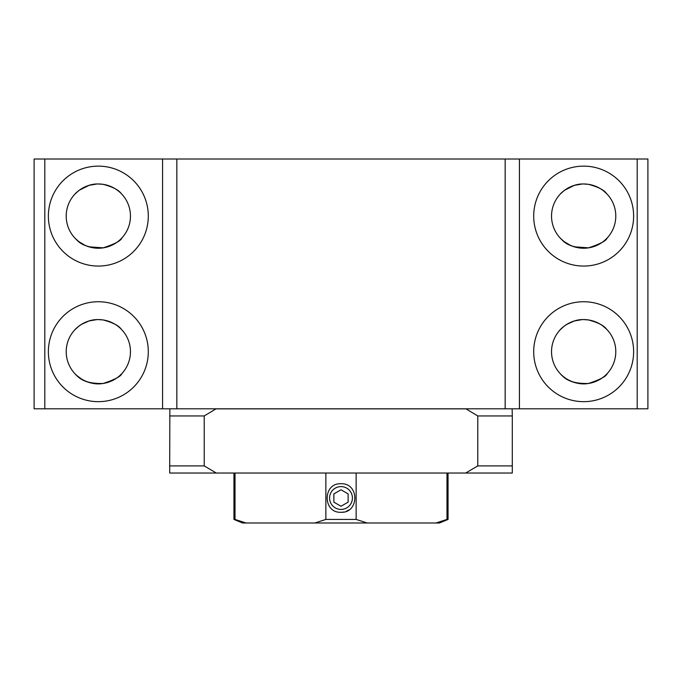 <?xml version="1.0" encoding="UTF-8"?>
<svg xmlns="http://www.w3.org/2000/svg" width="682" height="682" viewBox="0 0 682 682"><rect width="100%" height="100%" fill="white"/><g stroke="black" fill="none" stroke-linecap="round" stroke-linejoin="round"><path stroke-width="1.02" d="M465.9 408.799L477.775 415.943L512.293 415.943L512.148 408.799M477.775 415.943L477.775 465.9L465.695 473.035L216.305 473.035L204.225 465.9L204.225 415.943L216.1 408.799M216.177 408.876L465.823 408.876M169.852 408.799L169.707 465.9L204.225 465.9M176.843 408.799L505.157 408.799L505.157 159L176.843 159L176.843 408.799L34.1 408.799L34.1 159L44.807 159L44.807 408.799M465.695 473.035L512.293 473.035L512.293 415.943M169.707 465.9L169.707 473.035L216.305 473.035M325.86 473.035L325.86 519.428L314.828 523L367.172 523L356.14 519.428L356.14 473.035M314.828 523L246.049 523L235.017 519.428L235.017 473.035M233.943 473.035L233.943 519.428L242.511 523L246.049 523M446.983 519.428L435.951 523L439.489 523L448.057 519.428L446.983 519.428L446.983 473.035M435.951 523L367.172 523M325.86 519.428L356.14 519.428M341 512.293C359.397 513.179 359.44 482.882 341 483.743C322.603 482.865 322.56 513.162 341 512.293A14.271 14.271 0 0 0 343.788 512.02M606.733 193.756L603.238 190.636M588.489 184.345L583.664 183.978A32.114 32.114 0 0 1 611.481 232.161A32.114 32.114 0 0 1 555.847 232.161A32.114 32.114 0 0 1 583.664 183.978L588.489 184.345M588.438 184.336C598.02 186.877 604.064 189.963 606.571 193.586M564.611 190.244L574.372 185.351L569.683 187.183M564.108 190.619L560.604 193.748L564.108 190.628M560.11 194.259C560.254 193.739 570.288 183.526 583.664 183.978M560.314 194.046L563.946 190.747M574.38 185.351L582.104 184.021M560.595 238.444L564.108 241.573M566.904 243.5L570.331 245.315L564.133 241.59L566.921 243.508M588.583 247.839L574.304 246.824L588.6 247.839L592.948 246.85L600.399 243.508M605.36 239.783L607.219 237.933C606.375 240.712 600.143 244.011 588.506 247.847C575.889 248.231 567.049 245.546 561.994 239.808L564.048 241.53M560.638 238.487L561.968 239.783M588.455 247.856L583.647 248.214M574.355 246.841L570.357 245.332M560.595 374.051C562.931 377.265 575.301 385.995 588.6 383.437L592.948 382.449L600.399 379.115M607.219 373.54C606.375 376.319 600.143 379.618 588.506 383.455C575.889 383.838 567.049 381.153 561.994 375.415M588.438 319.943C598.02 322.484 604.064 325.57 606.571 329.193C604.064 325.57 598.02 322.484 588.438 319.943M588.489 319.952L583.664 319.585A32.114 32.114 0 0 1 611.481 367.769A32.114 32.114 0 0 1 555.847 367.769A32.114 32.114 0 0 1 583.664 319.585L588.489 319.952M606.733 329.363L603.238 326.235M566.913 324.308L574.372 320.958L569.683 322.791M560.11 329.866C560.254 329.346 570.288 319.133 583.664 319.585M560.314 329.653L563.946 326.354M564.611 325.851L566.895 324.317M574.38 320.958L582.104 319.628M560.638 374.094L561.968 375.39M562.002 375.424L564.04 377.129M566.921 379.115L564.142 377.206C569.777 382.116 577.927 384.196 588.583 383.446M588.455 383.463L583.647 383.821M574.355 382.449L570.357 380.94M637.193 408.799L637.193 159L647.9 159L647.9 408.799L505.157 408.799M103.153 184.345L98.336 183.978A32.114 32.114 0 0 1 126.153 232.161A32.114 32.114 0 0 1 70.519 232.161A32.114 32.114 0 0 1 98.336 183.978L103.153 184.345M103.11 184.336C112.692 186.877 118.728 189.963 121.234 193.586M79.282 190.244L89.044 185.351L84.355 187.183M74.781 194.259C74.926 193.739 84.96 183.526 98.336 183.978M74.986 194.046L78.618 190.747M89.052 185.351L96.776 184.021M75.267 238.444L78.78 241.573M81.576 243.5L85.003 245.315L78.814 241.599M103.255 247.839L88.975 246.824L103.272 247.839L107.62 246.85L115.07 243.508M120.032 239.783L121.387 238.461M121.89 237.933C121.046 240.712 114.815 244.011 103.178 247.847C90.553 248.231 81.721 245.546 76.665 239.808L78.703 241.522M75.301 238.487L76.64 239.783M103.118 247.856L98.31 248.214M89.027 246.841L85.028 245.332M233.943 519.428L235.017 519.428M98.336 319.585A32.114 32.114 0 0 1 126.153 367.769A32.114 32.114 0 0 1 70.519 367.769A32.114 32.114 0 0 1 98.336 319.585L103.153 319.952L98.336 319.585C84.96 319.133 74.926 329.346 74.781 329.866M75.097 329.534L78.618 326.354M79.282 325.851L81.567 324.317M81.601 324.291L89.044 320.958L96.776 319.628M103.11 319.943C112.692 322.484 118.728 325.57 121.234 329.193C118.728 325.57 112.692 322.484 103.11 319.943M89.044 320.958L84.329 322.799M78.967 326.09L75.335 329.287L78.967 326.09M75.267 374.051C77.603 377.265 89.964 385.995 103.272 383.437L107.62 382.449L115.07 379.115M120.032 375.39L121.387 374.068M121.89 373.54C121.046 376.319 114.815 379.618 103.178 383.455C90.553 383.838 81.721 381.153 76.665 375.415M75.301 374.094L76.64 375.39M76.674 375.424L81.593 379.115M78.805 377.197C84.449 382.116 92.599 384.196 103.255 383.446M103.118 383.463L98.31 383.821M89.027 382.449L85.028 380.94M583.664 301.742A49.957 49.957 0 0 1 626.928 376.686A49.957 49.957 0 0 1 540.4 376.686A49.957 49.957 0 0 1 583.664 301.742M583.664 166.135A49.957 49.957 0 0 1 626.928 241.078A49.957 49.957 0 0 1 540.4 241.078A49.957 49.957 0 0 1 583.664 166.135M98.336 301.742A49.957 49.957 0 0 1 141.6 376.686A49.957 49.957 0 0 1 55.072 376.686A49.957 49.957 0 0 1 98.336 301.742M98.336 166.135A49.957 49.957 0 0 1 141.6 241.078A49.957 49.957 0 0 1 55.072 241.078A49.957 49.957 0 0 1 98.336 166.135M637.193 159L519.428 159L519.428 408.799M176.843 159L44.807 159M162.572 159L162.572 408.799M519.428 159L505.157 159M341 506.257L348.135 502.14L348.135 493.896L341 489.778L333.865 493.896L333.865 502.14L341 506.257M346.465 511.202A14.271 14.271 0 0 0 348.928 509.889M477.775 465.9L512.293 465.9M204.225 415.943L169.707 415.943M341 509.437A11.424 11.424 0 0 0 350.889 492.31A11.424 11.424 0 0 0 331.111 492.31A11.424 11.424 0 0 0 341 509.437M448.057 473.035L448.057 519.428"/></g></svg>
